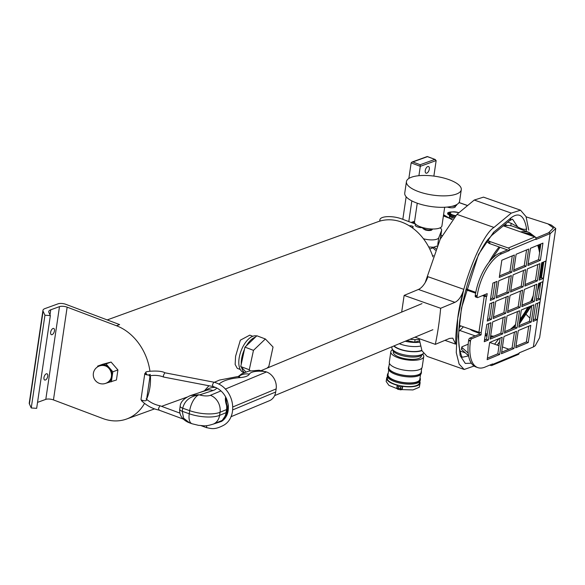 <?xml version="1.0" encoding="UTF-8"?>
<svg xmlns="http://www.w3.org/2000/svg" width="585" height="585" viewBox="0 0 585 585"><rect width="100%" height="100%" fill="white"/><g stroke="black" fill="none" stroke-linecap="round" stroke-linejoin="round"><path stroke-width="0.88" d="M252.771 336.273L249.788 335.146L240.355 340.17L235.587 356.265L235.148 364.455L237.269 368.345L240.259 369.471M50.646 332.265A3.327 1.675 -69.3 0 1 53.725 328.463A3.327 1.675 -69.3 0 1 54.449 330.883A3.327 1.675 -69.3 0 1 51.378 334.686A3.327 1.675 -69.3 0 1 50.646 332.265M43.948 377.61A3.327 1.675 -69.3 0 1 47.027 373.808A3.327 1.675 -69.3 0 1 47.758 376.228A3.327 1.675 -69.3 0 1 44.679 380.031A3.327 1.675 -69.3 0 1 43.948 377.61M432.937 256.866A49.886 39.583 -109.9 0 0 401.961 222.212A49.886 39.583 -109.9 0 0 378.107 221.686L107.209 319.915M144.546 403.379A49.886 39.583 -109.9 0 1 126.601 419.021A49.886 39.583 -109.9 0 1 102.748 418.494L53.454 399.913A5.543 1.894 8.4 0 0 45.798 399.372L37.542 402.37M50.354 315.6L36.658 408.345L31.246 407.964L29.396 403.95A11.086 3.795 -171.6 0 1 29.25 403.094L42.946 310.342A11.086 3.795 -171.6 0 1 44.95 308.587L58.186 303.783A5.543 1.894 -171.6 0 1 65.842 304.324L119.618 324.595L116.444 325.743L67.151 307.162A5.543 1.894 8.4 0 0 59.494 306.628L50.749 309.794A11.086 3.795 8.4 0 0 48.745 311.556A11.086 3.795 8.4 0 0 48.884 312.412L50.354 315.6L44.943 315.22L43.093 311.198A11.086 3.795 -171.6 0 1 42.946 310.342M31.246 407.964L44.943 315.22M146.63 399.175A49.886 39.583 -109.9 0 0 149.928 387.321A49.886 39.583 -109.9 0 0 150.389 375.65M149.943 371.234A49.886 39.583 -109.9 0 0 116.444 325.743M150.009 374.371A2.494 0.856 -171.6 0 1 148.627 374.926A2.494 0.856 -171.6 0 1 146.118 374.524A2.494 0.856 -171.6 0 1 145.073 373.647A2.494 0.856 -171.6 0 1 145.409 373.296M146.484 400.177A2.771 0.951 -171.6 0 1 144.941 400.791A2.771 0.951 -171.6 0 1 142.155 400.345A2.771 0.951 -171.6 0 1 141 399.365L144.802 373.603A2.771 0.951 -171.6 0 1 145.431 373.12M150.286 374.415A2.771 0.951 -171.6 0 1 148.744 375.022A2.771 0.951 -171.6 0 1 145.957 374.583A2.771 0.951 -171.6 0 1 144.802 373.603M145.292 374.071L145.702 372.236L146.828 374.736M145.702 372.236L145.862 372.17C145.424 371.278 160.612 369.947 164.838 372.777L163.361 375.504L163.617 377.054C159.222 375.321 154.411 374.934 149.197 375.884M164.802 372.769L213.788 382.173L212.421 384.923L213.064 386.414M190.344 395.606L198.322 394.758A5.543 1.068 -88.9 0 1 198.425 394.985A13.857 6.442 -70.6 0 0 189.701 410.67L182.71 408.206C184.582 400.849 189.825 396.447 198.425 394.985L199.58 394.912A8.314 2.845 8.4 0 0 210.366 395.314A13.857 11.32 -112.6 0 1 220.033 412.279L219.58 415.372L226.073 412.666L226.534 409.573L220.033 412.279A22.171 7.59 -171.6 0 1 189.701 410.67L189.248 413.763A13.857 6.442 109.4 0 0 192.026 423.759L198.637 425.368C203.938 425.536 204.326 426.889 213.335 424.081L221.51 421.419C233.62 413.8 228.976 390.707 212.764 386.488L163.654 377.062M206.812 427.591L206.446 425.668M201.043 425.646L206.527 427.664C211.243 428.454 214.417 430.253 224.011 425.076C238.994 416.125 234.022 387.153 213.81 382.173L213.788 382.173M179.866 413.098L159.939 405.749L158.491 408.484L159.047 409.961M141.46 400.008L141.394 400.615C146.586 405.617 152.385 408.754 158.776 410.034L183.31 419.094M142.872 400.367L141.541 400.411M415.591 224.135L415.189 224.889A5.126 1.755 8.4 0 0 418.048 227.104A5.126 1.755 8.4 0 0 422.94 227.631M226.549 398.743L225.832 399.548L226.907 405.178A2.216 0.41 -7.2 0 1 226.563 405.449C225.386 401.734 225.093 398.933 225.686 397.039L225.693 397.032A2.216 1.813 67.4 0 1 225.766 397.156M223.821 418.458L226.819 413.668A2.216 1.038 25.8 0 0 227.28 413.975M238.175 376.543L241.868 373.727L248.749 371.109L259.067 370.239L266.482 371.943A13.857 11.32 67.4 0 1 276.149 388.908L275.696 391.994A13.857 11.32 67.4 0 1 269.451 400.71L230.929 416.754M198.322 394.758L199.58 394.912L212.933 390.561A19.4 6.64 -171.6 0 0 216.64 388.052M192.026 423.759L189.672 422.926L183.602 418.209L182.257 411.299L189.248 413.763A22.171 7.59 8.4 0 0 219.58 415.372A13.857 11.32 -112.6 0 1 213.335 424.081L223.39 419.898L222.242 420.366L224.94 416.396A13.857 11.32 -112.6 0 0 226.073 412.666A2.216 0.76 8.4 0 0 226.417 412.337L225.269 416.11A2.216 1.038 -154.2 0 1 224.94 416.396M449.565 216.04L449.404 217.13A5.543 1.894 8.4 0 0 452.19 219.258L443.393 215.945M447.254 207.068A5.543 1.894 8.4 0 0 454.589 207.382A5.543 1.894 8.4 0 0 455.444 206.564L455.539 205.92M510.8 225.759L511.166 223.28L517.681 226.921L512.504 219.119L509.323 220.852A5.543 4.98 -129.6 0 0 510.946 217.905C519.056 211.733 524.27 215.412 526.58 228.932L526.222 231.36M511.166 223.28L507.809 222.103M463.43 326.832L458.779 331.527M419.138 338.642L421.975 350.803L427.145 356.411L464.176 369.464L459.13 364.126L456.263 352.587L457.704 318.503C461.623 285.049 481.565 234.965 493.967 227.433L511.29 213.101L520.533 210.198L526.083 216.684L528.73 230.132M520.533 210.198L483.502 197.138L474.259 200.041L456.936 214.381L440.212 239.214L425.2 282.584M499.605 341.677L497.228 345.106M463.788 289.334C461.74 296.12 458.794 300.449 454.933 302.335L418.421 289.458A16.629 7.729 109.4 0 0 427.942 276.698L463.788 289.334L457.704 318.503C456.293 328.01 455.627 336.55 455.693 344.141L444.936 340.346M474.077 366.02L464.176 369.464M509.323 220.852L491.992 235.185L487.817 239.623C484.672 243.601 481.44 249.071 478.113 256.018C471.079 271.001 465.667 288.054 461.879 307.176C458.83 323.476 457.923 336.784 459.181 347.117C460.753 354.371 461.931 357.735 462.72 357.201L468.585 355.855M454.933 302.335L440.651 308.28A305.641 249.583 67.4 0 1 435.328 344.353L414.97 337.172M418.421 289.458L404.14 295.403L440.651 308.28M455.693 344.141L452.783 338.152L449.609 338.401L435.328 344.353M401.676 312.083L404.14 295.403M517.681 226.921C521.718 229.188 524.686 229.861 526.58 228.932M491.992 235.185A5.543 4.98 -129.6 0 0 493.623 232.245L510.946 217.905M490.508 342.123A5.543 4.98 50.4 0 1 491.115 342.949M458.845 330.371A5.543 4.98 50.4 0 1 459.978 330.532L475.195 335.9M535.26 345.684L539.619 337.713L555.75 228.486L550.639 233.261A60.979 20.863 -171.6 0 1 550.112 233.583L533.374 346.949A60.979 20.863 8.4 0 0 535.26 345.684M535.918 238.073L548.262 232.932A59.312 20.292 8.4 0 0 548.774 232.603L553.432 227.96L547.926 223.88L551.377 225.101L555.75 228.486M526.398 314.65L529.915 318.145M547.926 223.88L526.149 216.859M489.799 365.098L490.925 365.493A1.66 1.36 67.4 0 0 492.541 364.44L492.614 363.921L484.936 367.124A36.584 17.009 -70.6 0 1 477.791 367.614L475.941 366.963A36.584 17.009 -70.6 0 1 468.614 340.58L468.687 340.06A1.66 0.775 -70.6 0 1 469.799 338.152L479.254 334.21L479.517 332.448M479.254 334.21L481.104 334.861L481.192 332.412A1.66 0.57 -171.6 0 1 478.918 332.287L459.24 325.355M503.319 225.817L534.851 236.94A1.66 1.36 67.4 0 1 536.014 238.972L535.94 239.492L550.112 233.583M537.666 303.184L535.326 319.03L533.271 319.885M543.765 261.912L541.425 277.758L539.363 278.614M540.708 282.57L538.375 298.365L536.321 299.227M499.67 354.459L487.144 359.673L489.682 342.459L502.208 337.245L499.67 354.459L497.813 353.801L487.371 358.152M497.813 353.801L500.131 338.108M502.705 333.896L490.179 339.11L492.724 321.904L505.243 316.69L502.705 333.896L500.855 333.245L490.405 337.596M500.855 333.245L503.166 317.553M491.919 302.891L489.586 318.693L487.524 319.549M508.774 292.778L496.248 297.992L498.793 280.785L511.319 275.564L508.774 292.778L506.924 292.127L496.475 296.478M506.924 292.127L509.242 276.434M511.809 272.215L499.29 277.436L501.828 260.223L514.354 255.009L511.809 272.215L509.959 271.564L499.51 275.915M509.959 271.564L512.277 255.872M526.105 266.263L513.586 271.477L516.124 254.27L528.65 249.056L526.105 266.263L524.255 265.612L513.805 269.963M524.255 265.612L526.573 249.919M475.89 296.924A1.66 0.775 -70.6 0 1 475.561 296.946A1.66 0.775 -70.6 0 1 475.232 295.747L475.305 295.235A36.584 17.009 -70.6 0 1 499.824 253.108L507.502 249.912L489.674 243.623A2.771 0.951 -171.6 0 1 488.65 243.075L488.958 241.02L487.649 239.843M483.671 295.111L484.958 295.564L485.119 294.504M494.968 282.233L492.636 298.028L490.574 298.884M540.401 260.31L527.882 265.524L530.419 248.318L542.946 243.097L540.401 260.31L538.551 259.66L528.101 264.01M538.551 259.66L540.869 243.967M517.001 327.944L504.475 333.157L507.019 315.951L519.538 310.73L517.001 327.944L515.144 327.293L504.701 331.644M515.144 327.293L517.462 311.6M520.036 307.381L507.509 312.602L510.054 295.388L522.573 290.175L520.036 307.381L518.186 306.73L507.736 311.081M518.186 306.73L520.504 291.037M534.332 301.429L521.805 306.642L524.35 289.436L536.869 284.222L534.332 301.429L532.482 300.778L522.032 305.129M532.482 300.778L534.8 285.085M537.366 280.873L524.84 286.087L527.385 268.873L539.911 263.659L537.366 280.873L535.516 280.215L525.067 284.566M535.516 280.215L537.834 264.522M523.07 286.825L510.544 292.039L513.089 274.833L525.615 269.612L523.07 286.825L521.22 286.175L510.771 290.526M521.22 286.175L523.538 270.475M488.863 323.556L486.53 339.351L484.475 340.214M505.74 313.341L493.214 318.554L495.758 301.341L508.277 296.127L505.74 313.341L503.89 312.683L506.208 296.99M503.89 312.683L493.44 317.033M513.966 348.506L501.44 353.72L503.978 336.507L516.504 331.293L513.966 348.506L512.109 347.848L501.667 352.199M512.109 347.848L514.427 332.156M528.255 342.547L515.736 347.768L518.273 330.554L530.8 325.34L528.255 342.547L526.405 341.896L515.955 346.247M526.405 341.896L528.723 326.203M531.297 321.991L518.771 327.205L521.315 309.991L533.834 304.778L531.297 321.991L529.44 321.333L518.997 325.691M529.44 321.333L531.758 305.641M539.743 302.321L537.176 319.681L533.045 321.406L535.611 304.039L539.743 302.321M539.136 280.135L541.703 262.767L545.834 261.042L543.275 278.409L539.136 280.135M542.785 281.707L540.233 299.023L536.094 300.741L538.653 283.433L542.785 281.707M494.486 298.679L497.045 281.37L492.906 283.089L490.354 300.405L494.486 298.679L492.636 298.028M484.958 295.564L486.815 296.222L487.195 293.641L477.74 297.582A1.66 0.775 -70.6 0 1 477.418 297.604A1.66 0.775 -70.6 0 1 477.082 296.405L477.163 295.886A36.584 17.009 -70.6 0 1 501.674 253.758L509.352 250.563L507.502 249.912M486.815 296.222L486.515 296.339A1.66 0.57 -171.6 0 1 484.241 296.222L482.486 295.601M477.791 367.614A36.584 17.009 -70.6 0 1 470.464 341.23L470.537 340.719A1.66 0.775 -70.6 0 1 471.656 338.803L481.104 334.861M533.374 346.949L519.195 352.85L519.122 353.369A1.66 1.36 67.4 0 1 518.368 354.415L491.788 365.486M488.958 241.02A2.771 0.951 8.4 0 0 489.981 241.561L508.27 248.011A1.66 1.36 67.4 0 1 509.433 250.044L509.352 250.563M491.437 319.344L493.996 302.028L489.857 303.754L487.298 321.063L491.437 319.344L489.586 318.693M488.387 340.002L490.939 322.693L486.808 324.412L484.248 341.728L488.387 340.002L486.53 339.351M486.603 241.239L488.65 243.075M489.703 342.452L499.005 345.735M502.442 346.942L508.855 349.208M468.183 353.091L462.026 347.57A2.771 0.951 8.4 0 1 461.784 347.095A2.771 0.951 8.4 0 1 462.216 346.678L468.183 344.192M468.57 355.775L461.726 349.633A2.771 0.951 -171.6 0 1 461.485 349.157L461.784 347.095M475.642 293.187L465.916 289.758M466.143 288.931L475.802 292.339M540.233 299.023L538.375 298.365M543.275 278.409L541.425 277.758M537.176 319.681L535.326 319.03M417.259 203.207L414.502 221.876A13.857 4.739 -171.6 0 0 427.635 228.611A13.857 4.739 -171.6 0 0 441.924 225.927L444.68 207.258M461.28 189.715L459.591 201.152A27.714 9.484 -171.6 0 1 431.013 206.52A27.714 9.484 -171.6 0 1 404.747 193.057L406.436 181.621A27.714 9.484 -171.6 0 1 435.013 176.253A27.714 9.484 -171.6 0 1 461.28 189.715A27.714 9.484 -171.6 0 1 432.703 195.083A27.714 9.484 -171.6 0 1 406.436 181.621M411.803 227.47A2.325 0.797 8.4 0 0 413.207 226.951A2.325 0.797 8.4 0 0 412.235 226.124A2.325 0.797 8.4 0 0 409.303 225.825M422.699 227.821A4.877 1.667 8.4 0 0 424.739 229.547A4.877 1.667 8.4 0 0 429.639 230.329A4.877 1.667 8.4 0 0 432.352 229.247A4.877 1.667 8.4 0 0 432.337 229.006M380.206 221.006A13.857 4.739 -171.6 0 1 379.906 219.711A13.857 4.739 -171.6 0 1 387.621 216.647A13.857 4.739 -171.6 0 1 401.544 218.856L412.301 222.907A11.086 3.795 8.4 0 0 415.277 223.814M429.741 248.998L432.922 247.843L431.408 247.126L428.688 246.936M432.849 247.806L433.58 247.221L431.408 247.126M441.982 235.594L440.893 235.185M408.791 221.583L411.84 200.896M437.573 245.875L433.58 247.221A5.543 5.148 52.5 0 1 436 248.844M440.088 227.843A11.086 3.795 -171.6 0 1 441.631 230.205A11.086 3.795 -171.6 0 1 441.551 230.483L438.779 237.722A11.086 3.795 -171.6 0 1 423.423 238.738M432.922 247.843L435.445 250.219M415.599 214.322L414.955 218.878L415.599 214.322M415.182 217.342L415.569 214.673L415.182 217.342M431.386 228.969L431.364 229.101A3.883 1.331 -171.6 0 1 425.807 229.51A3.883 1.331 -171.6 0 1 423.686 227.967L423.708 227.836M432.512 229.006L431.247 230.329L429.244 230.556A5.477 1.872 -171.6 0 1 425.098 229.912L422.516 227.66M243.982 372.652L243.375 372.426A19.4 9.769 -69.3 0 1 240.047 353.962A19.4 9.769 -69.3 0 1 253.605 336.009A19.4 9.769 -69.3 0 1 256.632 335.973M244.355 372.491A19.4 9.769 -69.3 0 1 241.649 367.49M241.239 364.294A19.4 9.769 -69.3 0 1 244.471 349.391M246.343 345.815A19.4 9.769 -69.3 0 1 255.462 337.092M250.27 370.81L249.268 369.757L253.473 350.349L265.363 338.978L273.041 347.022L268.837 366.437L267.031 368.162M245.875 371.914L240.749 366.554L249.268 369.757M240.749 366.554L244.961 347.139L253.473 350.349M244.961 347.139L256.844 335.768L265.363 338.978M454.369 216.794A5.543 1.894 -171.6 0 1 452.366 216.26A5.543 1.894 -171.6 0 1 449.828 214.22L449.982 213.189L449.258 212.881L450.143 212.794M105.636 365.998A8.592 6.815 -109.9 0 0 105.249 365.866A9.243 9.243 0 0 0 93.775 371.687A9.243 9.243 0 0 0 110.273 379.709A8.592 6.815 -109.9 0 0 105.636 365.998M102.953 383.921L103.625 383.862M106.024 383.233L116.43 380.001L117.914 369.947L111.084 362.064L102.763 364.236L97.688 366.078L97.571 366.883M111.355 381.844L112.839 371.789L117.914 369.947M112.839 371.789L106.009 363.907L111.084 362.064M106.009 363.907L97.688 366.078M456.731 204.574L456.68 204.933A6.208 2.128 -171.6 0 1 452.037 206.3M454.114 217.064A6.208 2.128 -171.6 0 1 451.189 216.092A6.208 2.128 -171.6 0 1 449.47 214.337A2.523 0.863 8.4 0 0 448.987 213.737L447.993 213.145A1.111 0.38 -171.6 0 1 447.781 212.867A1.111 0.38 -171.6 0 1 447.898 212.728A8.424 2.881 -171.6 0 1 449.331 212.223L450.253 212.655M453.316 217.934A6.208 2.128 -171.6 0 1 451.035 217.123A6.208 2.128 -171.6 0 1 449.317 215.368A2.523 0.863 8.4 0 0 448.834 214.768L447.839 214.176A1.111 0.38 -171.6 0 1 447.627 213.898A1.111 0.38 -171.6 0 1 447.752 213.759M450.421 212.501L449.726 212.136A8.424 2.881 -171.6 0 1 451.766 211.931A1.111 0.38 -171.6 0 1 451.869 211.931M520.665 231.938A55.984 28.19 -69.3 0 1 529.345 232.53L513.118 226.417A55.984 28.19 110.7 0 0 503.736 225.971M469.887 329.106A55.984 28.19 110.7 0 0 473.623 331.198L479.378 333.362M426.794 173.138A3.547 1.784 110.7 0 0 429.171 169.782A3.547 1.784 110.7 0 0 428.534 166.52A3.547 1.784 110.7 0 0 427.767 166.542A3.547 1.784 110.7 0 0 425.39 169.891A3.547 1.784 110.7 0 0 426.034 173.16A3.547 1.784 110.7 0 0 426.794 173.138M408.849 178.462L411.153 162.879L411.95 162.074L412.834 161.957L420.184 164.729L434.779 159.434L436.154 160.575L433.865 176.092M418.911 175.69L420.293 166.323L411.153 162.879M402.816 219.338L406.151 196.772M420.184 164.729L420.293 166.323L436.154 160.575M427.313 156.524L435.372 159.559L427.43 156.663L412.834 161.957M409.99 339.249A15.524 5.309 8.4 0 0 419.226 339.446M405.208 341.238A16.19 5.536 8.4 0 0 419.599 342.21M399.299 343.702A16.19 5.536 8.4 0 0 420.381 346.101M394.085 345.874A15.663 5.36 8.4 0 0 407.167 350.985A15.663 5.36 8.4 0 0 421.763 350.32M393.742 346.013A16.19 5.536 8.4 0 0 407.014 351.146A16.19 5.536 8.4 0 0 421.887 350.605M392.023 346.729L391.906 347.534A16.19 5.536 8.4 0 0 405.434 355.095A16.19 5.536 8.4 0 0 423.408 353.355M392.593 349.545A15.247 5.214 8.4 0 0 406.268 356.499A15.247 5.214 8.4 0 0 422.487 354.422A15.247 5.214 8.4 0 0 422.692 353.991M393.42 351.307L393.303 352.111A14.135 4.834 8.4 0 0 405.529 358.788A14.135 4.834 8.4 0 0 421.01 356.93A14.135 4.834 8.4 0 0 421.273 356.243L421.39 355.439M392.601 349.662A16.629 5.689 8.4 0 0 391.146 350.927A16.629 5.689 8.4 0 0 390.839 351.746A16.629 5.689 8.4 0 0 405.222 359.607A16.629 5.689 8.4 0 0 423.43 357.42A16.629 5.689 8.4 0 0 423.737 356.601A16.629 5.689 8.4 0 0 422.648 354.101M390.839 351.746L389.288 362.203A16.629 5.689 8.4 0 0 403.679 370.064A16.629 5.689 8.4 0 0 421.88 367.877A16.629 5.689 8.4 0 0 422.195 367.066L423.737 356.601M389.413 363.27L388.806 367.402A16.351 5.594 8.4 0 0 402.948 375.131A16.351 5.594 8.4 0 0 420.856 372.981A16.351 5.594 8.4 0 0 421.156 372.177L421.77 368.045M388.952 366.378A16.629 5.689 8.4 0 0 388.842 366.539A16.629 5.689 8.4 0 0 388.528 367.358A16.629 5.689 8.4 0 0 402.919 375.219A16.629 5.689 8.4 0 0 421.12 373.033A16.629 5.689 8.4 0 0 421.434 372.214A16.629 5.689 8.4 0 0 421.31 371.153M388.528 367.358L388.374 368.389A16.629 5.689 8.4 0 0 402.765 376.25A16.629 5.689 8.4 0 0 420.973 374.064A16.629 5.689 8.4 0 0 421.28 373.245L421.434 372.214M388.711 369.91L388.016 374.656A16.073 5.499 8.4 0 0 401.917 382.254A16.073 5.499 8.4 0 0 419.518 380.14A16.073 5.499 8.4 0 0 419.818 379.351L420.52 374.605M388.228 373.215A16.629 5.689 8.4 0 0 387.775 373.756A16.629 5.689 8.4 0 0 387.467 374.575A16.629 5.689 8.4 0 0 401.851 382.429A16.629 5.689 8.4 0 0 420.059 380.25A16.629 5.689 8.4 0 0 420.366 379.431A16.629 5.689 8.4 0 0 420.03 377.91M387.467 374.575L387.314 375.599A16.629 5.689 8.4 0 0 401.698 383.46A16.629 5.689 8.4 0 0 419.906 381.281A16.629 5.689 8.4 0 0 420.213 380.462L420.366 379.431M387.541 376.916L387.343 378.239A16.212 5.55 8.4 0 0 401.368 385.903A16.212 5.55 8.4 0 0 419.123 383.775A16.212 5.55 8.4 0 0 419.423 382.978L419.62 381.654M387.46 376.733A16.907 5.784 8.4 0 0 386.656 378.137A16.907 5.784 8.4 0 0 397.398 385.281L397.186 385.617A1.66 0.57 8.4 0 0 397.156 385.698A1.66 0.57 8.4 0 0 398.473 386.458L400.623 386.89A1.66 0.57 8.4 0 0 402.568 386.7L402.78 386.363A16.907 5.784 8.4 0 0 419.781 383.906A16.907 5.784 8.4 0 0 420.096 383.073A16.907 5.784 8.4 0 0 419.745 381.508M401.537 389.603L412.944 389.932L419.284 387.255L420.096 383.073M398.473 386.458L398.202 388.264L400.359 388.696L400.623 386.89M402.78 386.363L402.18 388.901M386.656 378.137L386.166 381.486L388.93 385.369L397.178 388.703M402.568 386.7L402.297 388.498A1.66 0.57 -171.6 0 1 400.359 388.696L400.359 389.807A1.66 1.66 0 0 0 402.092 389.069L402.092 389.069A1.66 1.543 -147.7 0 0 402.297 388.498L402.509 388.169M398.305 389.288L398.202 388.264A1.66 0.57 -171.6 0 1 396.886 387.504A1.66 0.57 -171.6 0 1 396.922 387.416L397.164 385.786M406.816 340.572L414.707 342.159L419.408 340.916M415.079 339.644L414.707 342.159M50.003 314.84L50.749 309.794M29.396 403.95L43.093 311.198M53.454 399.913L67.151 307.162M45.798 399.372L59.494 306.628M182.71 408.206L182.257 411.299A5.543 1.894 8.4 0 1 179.727 409.259L180.18 406.166A5.543 1.894 -171.6 0 0 182.71 408.206M225.949 397.5A2.216 1.813 67.4 0 1 226.154 398.904L225.927 400.418M226.68 399.058L226.263 401.902M223.492 418.867L223.777 418.75A2.216 1.813 67.4 0 1 222.834 420.118M228.201 404.308L226.819 413.668A11.641 9.506 -112.6 0 0 227.77 410.531L228.223 407.445A11.641 9.506 -112.6 0 0 228.355 405.551M276.149 388.908L232.874 406.933M232.757 409.88L275.696 391.994M265.634 371.643A16.073 5.499 8.4 0 0 249.364 374.137A19.4 6.64 -171.6 0 1 240.318 377.559A49.337 16.885 8.4 0 0 218.907 384.235M210.366 395.314L220.83 390.955M225.298 389.098L266.482 371.943M226.417 412.337L226.87 409.244A2.216 0.76 8.4 0 1 226.534 409.573A13.857 11.32 -112.6 0 0 226.563 405.449M180.18 406.166C180.524 401.902 183.939 398.378 190.425 395.577L206.746 390.268A13.857 10.727 72 0 1 212.933 390.561M205.445 390.692A13.857 13.009 14.9 0 1 215.368 387.431M214.264 382.305L219.616 380.038L237.32 376.63A13.857 7.261 85.5 0 1 240.318 377.559M238.702 376.469A13.857 12.928 27.9 0 1 249.364 374.137M223.119 419.291A2.216 1.813 67.4 0 1 222.242 420.366M227.77 410.531A2.216 0.76 8.4 0 0 228.179 410.655M443.576 214.732L449.828 218.468A15.524 5.309 8.4 0 0 451.956 219.55M467.554 205.598L459.02 202.585M485.828 339.651L484.621 339.22M493.967 227.433L456.936 214.381M465.331 352.865L459.854 350.934M499.049 338.561L494.596 344.177M471.356 363.197L465.294 363.424L460.161 355.621L458.26 336.58L461.485 308.039L478.574 254.314L493.623 232.245M511.29 213.101L474.259 200.041M550.639 233.261L548.774 232.603M481.192 332.412L486.515 296.339M492.541 364.44L519.122 353.369M509.433 250.044L536.014 238.972M499.824 253.108L501.674 253.758M468.614 340.58L470.464 341.23M468.687 340.06L470.537 340.719M469.799 338.152L471.656 338.803M475.232 295.747L477.082 296.405M475.305 295.235L477.163 295.886M508.27 248.011L534.851 236.94M489.981 241.561L489.674 243.623M462.026 347.57L461.726 349.633M478.918 332.287L484.241 296.222M433.397 255.594L432.6 255.886M414.494 222.256L412.498 222.98M437.755 244.647L438.779 237.722M440.293 239.038L441.551 230.483M453.273 217.986A5.543 1.894 -171.6 0 1 452.161 217.649A5.543 1.894 -171.6 0 1 450.136 216.582M458.859 212.786A5.265 1.799 8.4 0 0 458.304 212.567A5.265 1.799 8.4 0 0 451.101 212.194A5.265 1.799 8.4 0 0 452.71 214.914A5.265 1.799 8.4 0 0 455.591 215.572M455.262 215.887A5.543 1.894 -171.6 0 1 452.519 215.229A5.543 1.894 -171.6 0 1 449.982 213.189A5.543 1.894 -171.6 0 1 450.618 212.472M100.364 365.705A9.287 7.364 70.1 0 1 105.797 365.332A9.287 7.364 70.1 0 1 112.123 374.802A9.287 7.364 70.1 0 1 106.624 382.963M447.993 213.145L447.839 214.176M448.987 213.737L448.834 214.768M449.47 214.337L449.317 215.368M487.225 334.678L485.499 333.282A54.325 27.349 110.7 0 0 487.261 334.401M490.676 335.739A54.325 27.349 110.7 0 0 493.872 336.156M510.376 329.282A54.325 27.349 110.7 0 0 515.568 324.456M519.926 319.373A54.325 27.349 110.7 0 0 527.794 307.293M530.712 301.509A54.325 27.349 110.7 0 0 533.235 295.637M532.781 298.752A54.88 27.634 -69.3 0 1 531.75 301.085M528.913 306.832A54.88 27.634 -69.3 0 1 519.699 320.902M515.37 325.779A54.88 27.634 -69.3 0 1 512.738 328.295M492.497 336.726A54.88 27.634 -69.3 0 1 490.588 336.338M488.928 262.321A55.984 28.19 -69.3 0 1 499.122 246.958M540.233 248.267A54.88 27.634 110.7 0 0 539.056 244.72M533.71 236.537A54.88 27.634 110.7 0 0 528.95 233.569L522.873 232.713M490.581 336.397A54.88 27.634 110.7 0 0 492.19 336.85M519.443 322.627A54.88 27.634 110.7 0 0 530.288 306.255M538.237 286.262A54.88 27.634 110.7 0 0 539.041 283.264M540.174 278.277A54.88 27.634 110.7 0 0 541.893 262.687M528.504 233.408A54.88 27.634 -69.3 0 1 532.847 236.23M538.39 244.998A54.88 27.634 -69.3 0 1 539.926 250.365M487.042 335.885A55.984 28.19 -69.3 0 1 485.309 334.561M539.567 252.778A54.325 27.349 110.7 0 0 537.673 245.298M531.004 235.579A54.325 27.349 110.7 0 0 523.165 232.698M397.156 385.698L396.886 387.504A1.66 1.66 0 0 0 398.202 389.376L400.454 389.72A1.66 1.543 -147.7 0 0 402.092 389.069L402.29 388.747M126.601 419.021L154.55 408.886M161.562 406.341L186.732 397.215M198.52 392.945L204.267 390.86M267.133 368.06L268.222 367.665M146.564 399.621L150.096 375.702M159.939 405.749C154.923 404.791 150.308 402.509 146.089 398.904M261.444 370.488L422.004 303.622M274.614 395.628L432.878 329.713M204.092 391.131L208.94 385.756M237.32 376.63L239.492 376.294L238.614 376.747M189.672 422.926L188.012 422.26C182.045 419.321 179.281 414.984 179.727 409.259M225.269 416.11L222.717 419.62M226.87 409.244L226.907 405.178M459.006 328.039L460.709 325.874M467.627 205.532L459.071 202.512M475.561 296.946L477.418 297.604M379.694 221.159L379.906 219.711M440.337 238.943L441.631 230.205M411.116 222.461L414.604 221.196M452.315 219.112L450.172 218.307M448.512 217.686L443.423 215.763M458.881 212.764L458.362 212.567C452.666 211.558 449.872 211.763 449.982 213.189M447.781 212.867L447.627 213.898M529.345 232.53L536.386 237.883M539.962 244.34L540.562 246.036M491.685 259.111L500.007 247.265M504.906 224.508L507.502 225.488M485.162 335.541L486.991 336.236M519.209 324.251L531.487 305.758M537.454 291.557L540.006 282.862M541.118 277.882L542.77 262.321M411.95 162.074L427.255 156.524"/></g></svg>
